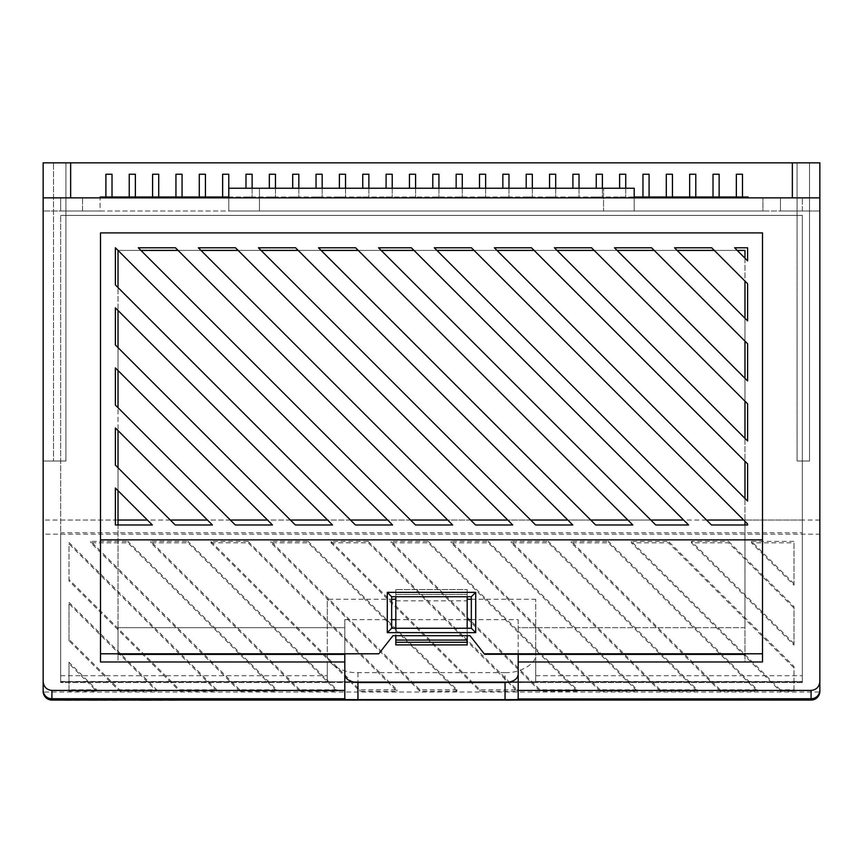 <?xml version="1.0" encoding="UTF-8"?>
<svg xmlns="http://www.w3.org/2000/svg" width="863" height="863" viewBox="0 0 863 863"><rect width="100%" height="100%" fill="white"/><g stroke="black" fill="none" stroke-linecap="round" stroke-linejoin="round"><path stroke-width="0.65" stroke-dasharray="4.32 3.24" d="M105.89 197.001L105.89 174.24L112.017 174.24L105.89 174.24L112.017 174.24L112.017 197.001L105.89 197.001L112.017 197.001M129.245 197.001L129.245 174.24L135.372 174.24L129.245 174.24L135.372 174.24L135.372 197.001L129.245 197.001L135.372 197.001M152.589 197.001L152.589 174.24L158.716 174.24L152.589 174.24L158.716 174.24L158.716 197.001L152.589 197.001L158.716 197.001M175.944 197.001L175.944 174.24L182.071 174.24L175.944 174.24L182.071 174.24L182.071 197.001L175.944 197.001L182.071 197.001M199.288 197.001L199.288 174.24L205.426 174.24L199.288 174.24L205.426 174.24L205.426 197.001L199.288 197.001L205.426 197.001M222.643 197.001L222.643 174.24L228.771 174.24L222.643 174.24L228.771 174.24L228.771 197.001L222.643 197.001L228.771 197.001M245.998 188.242L245.998 174.24L252.125 174.24L245.998 174.24L252.125 174.24L252.125 197.001L245.998 197.001L252.125 197.001L245.998 197.001L252.125 197.001L252.125 188.242M269.342 188.242L269.342 174.24L275.47 174.24L269.342 174.24L275.47 174.24L275.47 197.001L269.342 197.001L275.47 197.001L269.342 197.001L275.47 197.001L275.47 188.242M292.697 188.242L292.697 174.24L298.825 174.24L292.697 174.24L298.825 174.24L298.825 197.001L292.697 197.001L298.825 197.001L292.697 197.001L298.825 197.001L298.825 188.242M316.041 188.242L316.041 174.24L322.179 174.24L316.041 174.24L322.179 174.24L322.179 197.001L316.041 197.001L322.179 197.001L316.041 197.001L322.179 197.001L322.179 188.242M339.396 188.242L339.396 174.24L345.524 174.24L339.396 174.24L345.524 174.24L345.524 197.001L339.396 197.001L345.524 197.001L339.396 197.001L345.524 197.001L345.524 188.242M362.751 188.242L362.751 174.24L368.879 174.24L362.751 174.24L368.879 174.24L368.879 197.001L362.751 197.001L368.879 197.001L362.751 197.001L368.879 197.001L368.879 188.242M386.095 188.242L386.095 174.24L392.223 174.24L386.095 174.24L392.223 174.24L392.223 197.001L386.095 197.001L392.223 197.001L386.095 197.001L392.223 197.001L392.223 188.242M409.45 188.242L409.45 174.24L415.578 174.24L409.45 174.24L415.578 174.24L415.578 197.001L409.45 197.001L415.578 197.001L409.45 197.001L415.578 197.001L415.578 188.242M432.795 188.242L432.795 174.24L438.933 174.24L432.795 174.24L438.933 174.24L438.933 197.001L432.795 197.001L438.933 197.001L432.795 197.001L438.933 197.001L438.933 188.242M456.149 188.242L456.149 174.24L462.277 174.24L456.149 174.24L462.277 174.24L462.277 197.001L456.149 197.001L462.277 197.001L456.149 197.001L462.277 197.001L462.277 188.242M479.504 188.242L479.504 174.24L485.632 174.24L479.504 174.24L485.632 174.24L485.632 197.001L479.504 197.001L485.632 197.001L479.504 197.001L485.632 197.001L485.632 188.242M502.849 188.242L502.849 174.24L508.976 174.24L502.849 174.24L508.976 174.24L508.976 197.001L502.849 197.001L508.976 197.001L502.849 197.001L508.976 197.001L508.976 188.242M526.203 188.242L526.203 174.24L532.331 174.24L526.203 174.24L532.331 174.24L532.331 197.001L526.203 197.001L532.331 197.001L526.203 197.001L532.331 197.001L532.331 188.242M549.548 188.242L549.548 174.24L555.686 174.24L549.548 174.24L555.686 174.24L555.686 197.001L549.548 197.001L555.686 197.001L549.548 197.001L555.686 197.001L555.686 188.242M572.903 188.242L572.903 174.24L579.03 174.24L572.903 174.24L579.03 174.24L579.03 197.001L572.903 197.001L579.03 197.001L572.903 197.001L579.03 197.001L579.03 188.242M596.257 188.242L596.257 174.24L602.385 174.24L596.257 174.24L602.385 174.24L602.385 197.001L596.257 197.001L602.385 197.001L596.257 197.001L602.385 197.001L602.385 188.242M619.602 188.242L619.602 174.24L625.729 174.24L619.602 174.24L625.729 174.24L625.729 197.001L619.602 197.001L625.729 197.001L619.602 197.001L625.729 197.001L625.729 188.242M642.957 197.001L642.957 174.24L649.084 174.24L642.957 174.24L649.084 174.24L649.084 197.001L642.957 197.001L649.084 197.001M666.301 197.001L666.301 174.24L672.439 174.24L666.301 174.24L672.439 174.24L672.439 197.001L666.301 197.001L672.439 197.001M689.656 197.001L689.656 174.24L695.783 174.24L689.656 174.24L695.783 174.24L695.783 197.001L689.656 197.001L695.783 197.001M713.011 197.001L713.011 174.24L719.138 174.24L713.011 174.24L719.138 174.24L719.138 197.001L713.011 197.001L719.138 197.001M736.355 197.001L736.355 174.24L742.482 174.24L736.355 174.24L742.482 174.24L742.482 197.001L736.355 197.001L742.482 197.001M797.617 682.547L797.595 681.759L799.267 681.759L799.267 682.547L60.658 682.547L60.658 532.762L802.342 532.762L802.342 215.394L60.658 215.394L802.342 215.394L802.342 682.547L799.267 682.547M781.759 699.278L755.492 699.278L781.759 699.278L781.759 700.066L755.492 700.066L781.759 700.066M755.492 699.278L755.492 700.066M736.668 699.278L710.389 699.278L736.668 699.278L736.668 700.066L710.389 700.066L736.668 700.066M710.389 699.278L710.389 700.066M691.565 699.278L665.297 699.278L691.565 699.278L691.565 700.066L665.297 700.066L691.565 700.066M665.297 699.278L665.297 700.066M646.473 699.278L620.206 699.278L646.473 699.278L646.473 700.066L620.206 700.066L646.473 700.066M620.206 699.278L620.206 700.066M601.371 699.278L575.103 699.278L601.371 699.278L601.371 700.066L575.103 700.066L601.371 700.066M575.103 699.278L575.103 700.066M556.279 699.278L530.011 699.278L556.279 699.278L556.279 700.066L530.011 700.066L556.279 700.066M530.011 699.278L530.011 700.066M511.187 699.278L484.92 699.278L511.187 699.278L511.187 700.066L484.92 700.066L511.187 700.066M484.92 699.278L484.92 700.066M466.085 699.278L439.817 699.278L466.085 699.278L466.085 700.066L439.817 700.066L466.085 700.066M439.817 699.278L439.817 700.066M420.993 699.278L394.725 699.278L420.993 699.278L420.993 700.066L394.725 700.066L420.993 700.066M394.725 699.278L394.725 700.066M375.901 699.278L349.623 699.278L375.901 699.278L375.901 700.066L349.623 700.066L375.901 700.066M349.623 699.278L349.623 700.066M330.799 699.278L304.531 699.278L330.799 699.278L330.799 700.066L304.531 700.066L330.799 700.066M304.531 699.278L304.531 700.066M285.707 699.278L259.439 699.278L285.707 699.278L285.707 700.066L259.439 700.066L285.707 700.066M259.439 699.278L259.439 700.066M240.604 699.278L214.337 699.278L240.604 699.278L240.604 700.066L214.337 700.066L240.604 700.066M214.337 699.278L214.337 700.066M195.513 699.278L169.245 699.278L195.513 699.278L195.513 700.066L169.245 700.066L195.513 700.066M169.245 699.278L169.245 700.066M150.421 699.278L124.143 699.278L150.421 699.278L150.421 700.066L124.143 700.066L150.421 700.066M124.143 699.278L124.143 700.066M105.318 699.278L79.051 699.278L105.318 699.278L105.318 700.066L79.051 700.066L105.318 700.066M79.051 699.278L79.051 700.066M794.014 645.071L794.014 608.037L728.577 542.805L691.425 542.805L794.014 645.071L794.014 606.624L728.577 541.392L728.577 542.805M720.163 691.187L757.315 691.187L608.458 542.805L571.306 542.805L720.163 691.187L720.163 689.774L757.315 689.774L608.458 541.392L608.458 542.805M600.044 691.187L637.196 691.187L488.339 542.805L451.187 542.805L600.044 691.187L600.044 689.774L637.196 689.774L488.339 541.392L488.339 542.805M457.012 691.187L308.156 542.805L271.004 542.805L419.86 691.187L457.012 691.187L457.012 689.774L308.156 541.392L308.156 542.805M210.939 542.805L248.091 542.805L396.958 691.187L359.806 691.187L210.939 542.805L210.939 541.392L248.091 541.392L248.091 542.805M239.687 691.187L276.84 691.187L127.972 542.805L90.82 542.805L239.687 691.187L239.687 689.774L276.84 689.774L127.972 541.392L127.972 542.805M68.986 580.907L68.986 543.873L216.775 691.187L179.623 691.187L68.986 580.907L68.986 543.873M68.986 640.767L68.986 603.733L156.71 691.187L119.569 691.187L68.986 640.767L68.986 603.733M819.85 534.175L819.818 692.007L43.182 692.007L43.15 691.306L43.15 534.175L819.85 534.175L819.85 162.848L43.15 162.848L43.15 461.015L53.484 461.015L53.484 162.848L53.484 461.015L65.912 461.015L65.912 162.848L65.912 461.015L43.15 461.015L43.15 534.175M68.986 691.187L96.656 691.187L68.986 663.604L68.986 691.187L68.986 689.774L96.656 689.774L68.986 662.191L68.986 663.604M299.741 691.187L336.894 691.187L188.037 542.805L150.885 542.805L299.741 691.187L299.741 689.774L336.894 689.774L188.037 541.392L188.037 542.805M331.068 542.805L368.21 542.805L517.077 691.187L479.925 691.187L331.068 542.805L331.068 541.392L368.21 541.392L368.21 542.805M577.131 691.187L428.275 542.805L391.122 542.805L539.99 691.187L577.131 691.187L577.131 689.774L428.275 541.392L428.275 542.805M660.109 691.187L697.261 691.187L548.393 542.805L511.241 542.805L660.109 691.187L660.109 689.774L697.261 689.774L548.393 541.392L548.393 542.805M780.228 691.187L794.014 691.187L794.014 667.908L668.512 542.805L631.36 542.805L780.228 691.187L780.228 689.774L794.014 689.774L794.014 666.484L668.512 541.392L668.512 542.805M794.014 585.2L794.014 542.805L751.49 542.805L794.014 585.2L794.014 542.805M794.014 643.658L691.425 541.392L728.577 541.392M797.595 681.759L509.041 681.759L368.21 541.392M327.293 681.209L327.293 661.975L327.293 681.209L330.54 682.547L60.658 682.547L802.342 682.547L802.342 532.762M63.193 682.547L63.215 681.759L68.986 681.759L68.986 662.191M331.068 541.392L479.925 689.774L517.077 689.774L509.041 681.759L68.986 681.759L68.986 689.774M68.986 602.32L156.71 689.774L119.569 689.774L68.986 639.354M68.986 542.46L216.775 689.774L179.623 689.774L68.986 579.494M239.687 689.774L90.82 541.392L127.972 541.392M299.741 689.774L150.885 541.392L188.037 541.392M248.091 541.392L396.958 689.774L359.806 689.774L210.939 541.392M457.012 689.774L419.86 689.774L271.004 541.392L308.156 541.392M577.131 689.774L539.99 689.774L391.122 541.392L428.275 541.392M600.044 689.774L451.187 541.392L488.339 541.392M660.109 689.774L511.241 541.392L548.393 541.392M720.163 689.774L571.306 541.392L608.458 541.392M780.228 689.774L631.36 541.392L668.512 541.392M794.014 583.787L751.49 541.392L794.014 541.392M677.153 250.421L747.606 320.874L747.606 283.722L744.985 281.101L744.985 258.188L747.606 260.82L747.606 247.789L734.586 247.789L737.207 250.421L714.305 250.421L711.673 247.789L674.521 247.789L677.153 250.421L654.24 250.421L651.608 247.789L614.467 247.789L617.088 250.421L594.176 250.421L591.554 247.789L554.402 247.789L557.034 250.421L534.121 250.421L531.489 247.789L494.337 247.789L496.969 250.421L474.057 250.421L471.435 247.789L434.283 247.789L436.905 250.421L414.003 250.421L411.371 247.789L378.544 247.789L381.166 250.421L358.264 250.421L355.632 247.789L318.479 247.789L321.112 250.421L298.199 250.421L295.567 247.789L258.425 247.789L261.047 250.421L238.134 250.421L235.513 247.789L198.361 247.789L200.993 250.421L178.08 250.421L175.448 247.789L138.296 247.789L140.928 250.421L118.015 250.421L118.015 654.283L118.015 524.984L152.352 524.984L115.394 488.026L115.394 524.984L118.015 524.984M744.985 281.101L714.305 250.421M737.207 250.421L744.985 258.188M617.088 250.421L747.606 380.939L747.606 343.787L744.985 341.155L744.985 318.253M744.985 341.155L654.24 250.421M557.034 250.421L747.606 440.993L747.606 403.841L744.985 401.219L744.985 378.307M744.985 401.219L594.176 250.421M436.905 250.421L711.479 524.984L747.606 524.984L747.606 523.97L744.985 521.338L744.985 498.426L747.606 501.058L747.606 463.906L744.985 461.274L744.985 438.372M744.985 461.274L534.121 250.421M381.166 250.421L655.74 524.984L688.566 524.984L414.003 250.421M471.338 619.656L518.188 619.656L518.188 627.681L535.707 627.681L535.707 599.246L535.707 661.975L744.985 661.975L744.985 524.984M378.415 654.283L392.967 635.697L470.033 635.697L484.585 654.283M118.015 467.746L175.254 524.984L212.406 524.984L115.394 427.972L115.394 465.125L118.015 467.746L118.015 490.659M118.015 407.692L235.319 524.984L272.471 524.984L115.394 367.908L115.394 405.06L118.015 407.692L118.015 430.594M118.015 347.627L295.373 524.984L332.525 524.984L115.394 307.854L115.394 344.995L118.015 347.627L118.015 370.54M118.015 287.562L355.437 524.984L392.589 524.984L115.394 247.789L115.394 284.941L118.015 287.562L118.015 310.475M140.928 250.421L415.502 524.984L452.644 524.984L178.08 250.421M200.993 250.421L475.556 524.984L512.708 524.984L238.134 250.421M261.047 250.421L535.621 524.984L572.773 524.984L298.199 250.421M321.112 250.421L595.675 524.984L632.827 524.984L358.264 250.421M634.208 211.014L634.208 197.875L634.208 211.014L228.792 211.014L634.208 211.014L228.792 211.014L228.792 197.875L634.208 197.875L634.208 211.014L634.208 197.875L762.935 197.875L762.935 211.014L634.208 211.014M133.28 700.066L124.229 700.066M51.909 700.066L811.091 700.066M76.332 700.066L786.668 700.066L76.332 700.066L76.332 699.278L76.332 700.066M64.347 700.066L71.003 700.152L64.347 700.066M73.614 700.152L80.744 700.152L73.614 700.066M91.198 700.066L96.904 700.152L91.198 700.066M106.645 700.066L100.227 700.152L106.645 700.066M110.928 700.152L118.048 700.152L110.928 700.066M142.762 700.066L147.519 700.152L142.762 700.066M150.842 700.066L147.4 700.066L150.842 700.066M151.672 700.066L147.983 700.066M155.836 700.066L162.492 700.152L155.836 700.066M228.792 197.875L802.342 197.875L762.935 197.875L762.935 211.014L802.342 211.014L802.342 197.875L802.342 211.014L60.658 211.014L60.658 197.875L60.658 211.014L100.065 211.014L100.065 197.875L100.065 211.014L228.792 211.014L228.792 188.242L228.792 197.875L228.792 188.242L634.208 188.242L634.208 197.875L634.208 188.242L228.792 188.242L634.208 188.242L634.208 197.875M748.178 197.875L100.194 197.875L748.178 197.875L748.178 197.001L100.194 197.001L100.194 197.875M43.15 197.875L43.15 211.014L43.15 197.875L82.557 197.875L82.557 211.014L43.15 211.014L82.557 211.014L82.557 197.875L43.15 197.875L819.85 197.875L780.443 197.875L819.85 197.875L819.85 211.014L819.85 197.875M228.792 197.001L634.208 197.001M603.561 211.014L259.439 211.014L603.561 211.014L603.561 188.242L603.561 211.014M327.293 661.975L118.015 661.975L118.015 627.681L118.015 661.975L327.293 661.975L327.293 599.246L391.662 599.246M344.812 698.976L344.812 619.656L344.812 627.681L118.015 627.681L327.293 627.681L327.293 599.246M518.188 654.283L518.188 627.681L744.985 627.681L744.985 250.421L118.015 250.421M535.707 661.975L535.653 681.5L532.46 682.547L505.049 682.547L505.049 672.622C520.216 673.442 537.077 663.356 535.707 654.273L535.707 627.681L744.985 627.681L744.985 661.975L535.707 661.975L535.707 681.209M762.493 661.975L762.493 232.902L100.507 232.902L100.507 661.975M809.516 461.015L809.516 162.848L809.516 461.015L797.088 461.015L797.088 162.848L797.088 461.015L809.516 461.015M786.668 699.278L76.332 699.278L786.668 699.278L786.668 700.066L786.668 699.278M505.049 672.622L357.951 672.622C342.784 673.442 325.923 663.356 327.293 654.273L327.293 627.681L344.812 627.681L344.812 654.283M518.188 619.656L518.188 698.976M344.812 619.656L391.662 619.656M395.815 619.656L467.185 619.656M532.46 682.547L802.342 682.547L802.342 681.759L802.342 682.547L60.658 682.547L60.658 681.759L802.342 681.759L60.658 681.759L60.658 682.547L60.658 215.394L60.658 532.762M60.658 675.707L327.293 675.707M535.707 675.707L802.342 675.707M330.54 682.547L505.049 682.547M114.736 682.547L114.736 681.759L63.215 681.759M799.267 681.759L114.736 681.759M159.828 682.547L159.828 681.759M204.93 682.547L204.93 681.759M250.022 682.547L250.022 681.759M295.114 682.547L295.114 681.759M340.216 682.547L340.216 681.759M385.308 682.547L385.308 681.759M430.41 682.547L430.41 681.759M475.502 682.547L475.502 681.759M520.594 682.547L520.594 681.759M565.697 682.547L565.697 681.759M610.788 682.547L610.788 681.759M655.88 682.547L655.88 681.759M700.983 682.547L700.983 681.759M746.074 682.547L746.074 681.759M496.969 250.421L744.985 498.426M744.985 521.338L474.057 250.421M395.815 600.821L395.815 589.612L395.815 600.821L467.185 600.821L467.185 594.434L467.185 600.821M471.338 599.246L535.707 599.246M762.493 539.871L100.507 539.871M395.815 642.266L467.185 642.266M395.815 596.732L395.815 644.898L467.185 644.898L467.185 592.245L395.815 592.245L395.815 594.434L395.815 592.245L467.185 592.245L467.185 594.434L467.185 589.612L395.815 589.612L467.185 589.612L467.185 596.732M467.185 628.253L467.185 635.697M395.815 628.253L395.815 635.697M819.85 211.014L780.443 211.014L780.443 197.875L780.443 211.014L819.85 211.014M259.439 188.242L259.439 211.014L259.439 188.242L603.561 188.242L259.439 188.242M70.647 162.848L70.647 197.875M792.353 162.848L792.353 197.875M135.642 700.152L124.229 700.152M130.054 700.152L133.28 700.152L130.054 700.066M151.672 700.152L147.983 700.152M147.4 700.152L150.842 700.152L147.4 700.066M179.838 700.152L169.353 700.152M169.698 700.152L176.505 700.152L169.698 700.066M96.656 689.774L96.656 691.187M119.569 689.774L119.569 691.187M156.71 689.774L156.71 691.187M179.623 689.774L179.623 691.187M216.775 689.774L216.775 691.187M276.84 689.774L276.84 691.187M90.82 541.392L90.82 542.805M336.894 689.774L336.894 691.187M150.885 541.392L150.885 542.805M359.806 689.774L359.806 691.187M396.958 689.774L396.958 691.187M271.004 541.392L271.004 542.805M419.86 689.774L419.86 691.187M479.925 689.774L479.925 691.187M517.077 689.774L517.077 691.187M391.122 541.392L391.122 542.805M539.99 689.774L539.99 691.187M637.196 689.774L637.196 691.187M451.187 541.392L451.187 542.805M697.261 689.774L697.261 691.187M511.241 541.392L511.241 542.805M757.315 689.774L757.315 691.187M571.306 541.392L571.306 542.805M794.014 689.774L794.014 691.187M794.014 666.484L794.014 667.908M631.36 541.392L631.36 542.805M794.014 606.624L794.014 608.037M691.425 541.392L691.425 542.805M751.49 541.392L751.49 542.805M819.85 520.044L43.15 520.044M60.658 681.5L327.347 681.5M802.342 520.044L743.679 520.044M706.527 520.044L683.625 520.044M650.788 520.044L627.886 520.044M590.734 520.044L567.822 520.044M530.669 520.044L507.757 520.044M470.615 520.044L447.703 520.044M410.551 520.044L387.638 520.044M350.486 520.044L327.584 520.044M290.432 520.044L267.519 520.044M230.367 520.044L207.465 520.044M170.313 520.044L147.4 520.044M118.015 520.044L60.658 520.044M535.653 681.5L802.342 681.5M357.951 672.622L357.951 682.547M395.815 594.434L467.185 594.434L395.815 594.434M395.815 640.076L467.185 640.076M61.543 681.759L61.543 682.547"/><path stroke-width="1.29" d="M105.89 197.001L105.89 174.24L112.017 174.24L112.017 197.001M129.245 197.001L129.245 174.24L135.372 174.24L135.372 197.001M152.589 197.001L152.589 174.24L158.716 174.24L158.716 197.001M175.944 197.001L175.944 174.24L182.071 174.24L182.071 197.001M199.288 197.001L199.288 174.24L205.426 174.24L205.426 197.001M222.643 197.001L222.643 174.24L228.771 174.24L228.771 197.001M245.998 188.242L245.998 174.24L252.125 174.24L252.125 188.242M269.342 188.242L269.342 174.24L275.47 174.24L275.47 188.242M292.697 188.242L292.697 174.24L298.825 174.24L298.825 188.242M316.041 188.242L316.041 174.24L322.179 174.24L322.179 188.242M339.396 188.242L339.396 174.24L345.524 174.24L345.524 188.242M362.751 188.242L362.751 174.24L368.879 174.24L368.879 188.242M386.095 188.242L386.095 174.24L392.223 174.24L392.223 188.242M409.45 188.242L409.45 174.24L415.578 174.24L415.578 188.242M432.795 188.242L432.795 174.24L438.933 174.24L438.933 188.242M456.149 188.242L456.149 174.24L462.277 174.24L462.277 188.242M479.504 188.242L479.504 174.24L485.632 174.24L485.632 188.242M502.849 188.242L502.849 174.24L508.976 174.24L508.976 188.242M526.203 188.242L526.203 174.24L532.331 174.24L532.331 188.242M549.548 188.242L549.548 174.24L555.686 174.24L555.686 188.242M572.903 188.242L572.903 174.24L579.03 174.24L579.03 188.242M596.257 188.242L596.257 174.24L602.385 174.24L602.385 188.242M619.602 188.242L619.602 174.24L625.729 174.24L625.729 188.242M642.957 197.001L642.957 174.24L649.084 174.24L649.084 197.001M666.301 197.001L666.301 174.24L672.439 174.24L672.439 197.001M689.656 197.001L689.656 174.24L695.783 174.24L695.783 197.001M713.011 197.001L713.011 174.24L719.138 174.24L719.138 197.001M736.355 197.001L736.355 174.24L742.482 174.24L742.482 197.001M391.662 596.732L391.662 628.253L471.338 628.253L471.338 596.732L391.662 596.732L387.282 592.352L475.718 592.352L475.718 632.633L387.282 632.633L387.282 592.352M744.985 654.283L484.585 654.283L470.033 635.697L392.967 635.697L378.792 653.798L100.507 653.798L100.507 661.975L344.812 661.975L344.812 690.432L51.909 690.432L51.909 698.76L344.812 698.76L344.812 690.432M378.792 653.798L118.015 654.283M169.299 700.152L179.838 700.066M133.28 700.152L135.642 700.066M819.818 692.007C818.965 696.926 816.053 699.602 811.091 700.066L51.909 700.066A8.759 8.759 0 0 1 43.15 691.306L43.15 197.875L819.85 197.875L819.85 691.306A8.759 8.759 0 0 1 811.091 700.066L811.091 690.432C816.376 689.861 819.289 686.905 819.85 681.543M61.025 700.066L71.003 700.152L61.025 700.066M75.599 700.152L80.744 700.066L75.599 700.066M87.875 700.066L96.904 700.152L87.875 700.066M100.227 700.066L106.645 700.152L100.227 700.066M112.913 700.152L118.048 700.066L112.913 700.066M150.842 700.152L139.439 700.152L150.842 700.066M152.503 700.066L162.492 700.152L152.503 700.066M100.194 197.875L100.194 197.001L228.792 197.001M634.208 197.001L748.178 197.001L748.178 197.875M70.647 197.875L70.647 162.848L43.15 162.848L43.15 197.875M70.647 162.848L819.85 162.848L819.85 197.875M118.015 250.421L118.015 287.562M118.015 310.475L118.015 347.627M118.015 370.54L118.015 407.692M118.015 430.594L118.015 467.746M118.015 490.659L118.015 524.984M744.985 524.984L744.985 521.338M744.985 498.426L744.985 461.274M744.985 401.219L744.985 438.372M744.985 341.155L744.985 378.307M744.985 281.101L744.985 318.253M744.985 258.188L744.985 250.421L737.207 250.421M711.673 247.789L674.521 247.789L747.606 320.874L747.606 283.722L711.673 247.789M651.608 247.789L614.467 247.789L747.606 380.939L747.606 343.787L651.608 247.789M591.554 247.789L554.402 247.789L747.606 440.993L747.606 403.841L591.554 247.789M531.489 247.789L494.337 247.789L747.606 501.058L747.606 463.906L531.489 247.789M411.371 247.789L378.544 247.789L655.74 524.984L688.566 524.984L411.371 247.789M355.632 247.789L318.479 247.789L595.675 524.984L632.827 524.984L355.632 247.789M295.567 247.789L258.425 247.789L535.621 524.984L572.773 524.984L295.567 247.789M235.513 247.789L198.361 247.789L475.556 524.984L512.708 524.984L235.513 247.789M175.448 247.789L138.296 247.789L415.502 524.984L452.644 524.984L175.448 247.789M115.394 307.854L115.394 344.995L295.373 524.984L332.525 524.984L115.394 307.854M115.394 367.908L115.394 405.06L235.319 524.984L272.471 524.984L115.394 367.908M115.394 427.972L115.394 465.125L175.254 524.984L212.406 524.984L115.394 427.972M115.394 247.789L115.394 284.941L355.437 524.984L392.589 524.984L115.394 247.789M747.606 260.82L747.606 247.789L734.586 247.789L747.606 260.82M711.479 524.984L747.606 524.984L747.606 523.97L471.435 247.789L434.283 247.789L711.479 524.984M115.394 488.026L115.394 524.984L152.352 524.984L115.394 488.026M811.091 690.432L518.188 690.432L518.188 661.975L762.493 661.975L762.493 539.871L100.507 539.871L100.507 653.798M762.493 539.871L762.493 232.902L100.507 232.902L100.507 539.871M43.15 681.543C43.711 686.905 46.624 689.861 51.909 690.432M344.812 674.683C345.642 679.429 350.022 682.05 357.951 682.547L357.951 700.055L505.049 700.055C513.064 700.271 517.444 699.904 518.188 698.976L811.091 698.76A8.759 8.63 180 0 0 819.85 690.13M357.951 700.055C349.957 700.271 345.578 699.904 344.812 698.976L344.812 698.76M518.188 690.432L518.188 698.76M344.812 654.283L344.812 661.975M518.188 661.975L518.188 654.283M357.951 682.547L505.049 682.547C512.978 682.05 517.358 679.429 518.188 674.683M391.662 619.656L395.815 619.656M467.185 619.656L471.338 619.656M714.305 250.421L677.153 250.421M654.24 250.421L617.088 250.421M594.176 250.421L557.034 250.421M534.121 250.421L496.969 250.421M474.057 250.421L436.905 250.421M414.003 250.421L381.166 250.421M358.264 250.421L321.112 250.421M298.199 250.421L261.047 250.421M238.134 250.421L200.993 250.421M178.08 250.421L140.928 250.421M391.662 599.246L395.815 599.246M467.185 599.246L471.338 599.246M762.493 653.798L484.208 653.798M344.812 654.381L118.015 654.381M744.985 654.381L518.188 654.381M395.815 644.898L467.185 644.898L467.185 642.266L395.815 642.266L395.815 644.898M395.815 635.697L395.815 642.266M467.185 635.697L467.185 642.266M467.185 596.732L467.185 628.253M395.815 596.732L395.815 628.253M634.208 197.875L634.208 188.242L228.792 188.242L228.792 197.875M792.353 162.848L792.353 197.875M43.182 692.007C44.035 696.926 46.947 699.602 51.909 700.066L51.909 698.76A8.759 8.63 180 0 1 43.15 690.13M475.718 592.352L471.338 596.732M391.662 628.253L387.282 632.633M475.718 632.633L471.338 628.253M505.049 700.055L505.049 682.547M743.679 520.044L706.527 520.044M683.625 520.044L650.788 520.044M627.886 520.044L590.734 520.044M567.822 520.044L530.669 520.044M507.757 520.044L470.615 520.044M447.703 520.044L410.551 520.044M387.638 520.044L350.486 520.044M327.584 520.044L290.432 520.044M267.519 520.044L230.367 520.044M207.465 520.044L170.313 520.044M147.4 520.044L118.015 520.044M395.815 640.076L467.185 640.076"/></g></svg>
